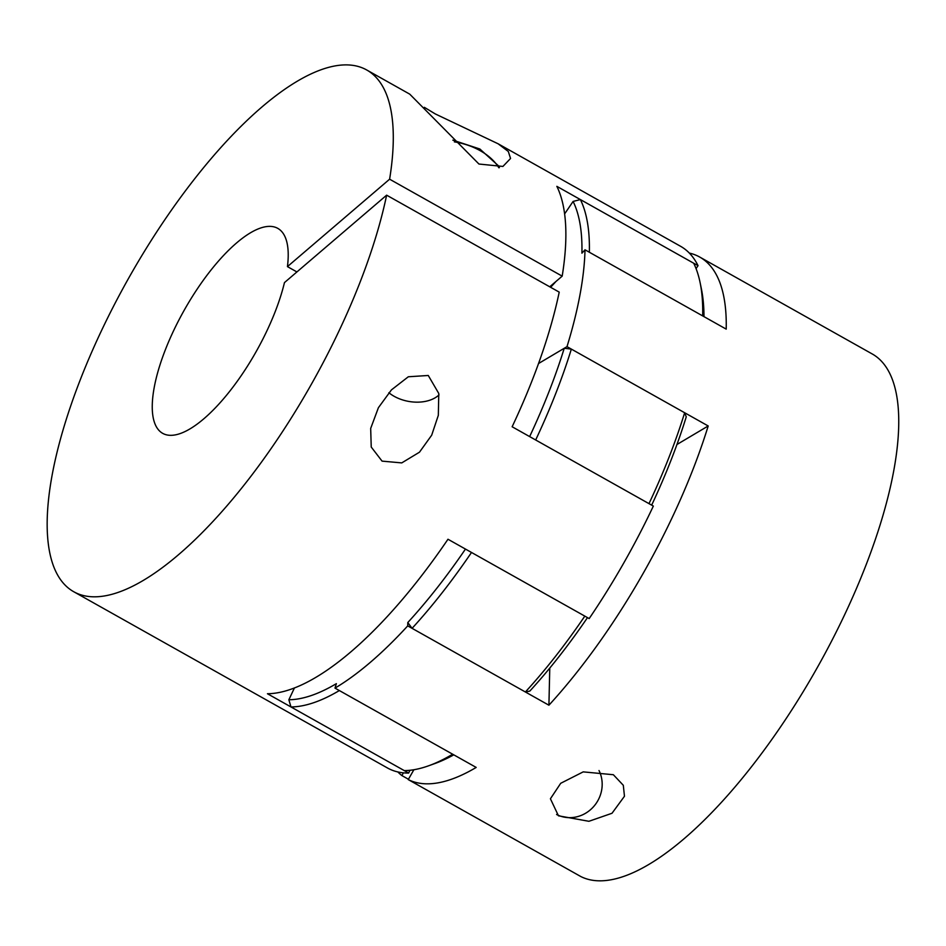<?xml version="1.0" encoding="UTF-8"?>
<svg xmlns="http://www.w3.org/2000/svg" width="946" height="946" viewBox="0 0 946 946"><rect width="100%" height="100%" fill="white"/><g stroke="black" fill="none" stroke-linecap="round" stroke-linejoin="round"><path stroke-width="1.42" d="M703.99 316.65A293.851 103.741 119.3 0 0 701.424 289.05L700.111 282.641A299.196 105.633 119.3 0 0 693.69 263.225L580.383 199.571L573.099 201.439L564.62 213.902M651.664 505.14A293.851 103.741 119.3 0 0 686.252 416.843L684.656 412.752L571.349 349.098L564.23 348.282L538.534 363.524L566.997 346.65A299.196 105.633 -60.7 0 0 585.006 249.803L581.92 253.173A293.851 103.741 -60.7 0 0 573.099 201.439M580.383 199.571A299.196 105.633 119.3 0 1 589.358 252.251L702.677 315.905A299.196 105.633 119.3 0 0 700.111 282.641M294.443 687.919L288.861 699.756A293.851 103.741 -60.7 0 0 336.374 683.651L334.99 688.109A299.196 105.633 -60.7 0 0 407.726 625.885L548.917 705.208L549.768 668.089M288.861 699.756L290.978 706.958L404.285 770.612A299.196 105.633 119.3 0 0 428.692 765.763A299.196 105.633 119.3 0 0 452.661 754.21L339.354 690.556A299.196 105.633 119.3 0 1 290.978 706.958M407.726 625.885L407.797 622.539A293.851 103.741 -60.7 0 0 465.467 549.07M407.797 622.539L412.078 628.333L525.385 691.987L529.819 691.088A293.851 103.741 119.3 0 0 587.49 617.62M525.385 691.987A299.196 105.633 119.3 0 0 584.817 616.118L471.51 552.464A299.196 105.633 119.3 0 1 412.078 628.333M571.349 349.098A299.196 105.633 119.3 0 1 535.673 439.985L648.98 503.639A299.196 105.633 119.3 0 0 684.656 412.752M529.642 436.591A293.851 103.741 -60.7 0 0 564.23 348.282M550.631 287.3L556.035 281.4L550.631 287.3M453.784 754.849A293.851 103.741 119.3 0 1 434.853 763.552L428.692 765.763M689.338 253.079A299.196 105.633 119.3 0 1 699.721 257.052L872.307 354.005A299.196 105.633 119.3 0 1 873.974 354.998A299.196 105.633 119.3 0 1 817.77 666.741A299.196 105.633 119.3 0 1 580.832 876.552L408.246 779.599A299.196 105.633 119.3 0 0 476.193 767.431L334.99 688.109M408.447 779.256L401.873 775.566A299.196 105.633 119.3 0 1 397.852 771.948M699.721 257.052A299.196 105.633 119.3 0 1 701.4 258.045A299.196 105.633 119.3 0 1 726.209 329.125L585.006 249.803M613.363 774.727L583.209 771.877L560.718 783.288L550.418 798.767L558.459 815.807L588.909 821.294L612.015 813.264L624.466 796.248L623.308 785.286L613.363 774.727M599.007 770.541A32.058 29.988 -57.7 0 1 592.634 807.683A32.058 29.988 -57.7 0 1 556.567 814.482M566.997 346.65L708.199 425.972A299.196 105.633 119.3 0 1 548.917 705.208M413.887 769.737L408.246 779.599M401.873 775.566L403.422 772.835M676.958 444.502L708.199 425.972M498.104 143.78L680.552 246.279A299.196 105.633 119.3 0 1 698.053 265.672L556.851 186.35A299.196 105.633 -60.7 0 1 562.184 276.149L389.61 179.196A299.196 105.633 -60.7 0 0 366.764 70.004L409.748 94.151L478.948 164.036L502.917 166.437L510.556 158.467L508.309 151.49L498.104 143.78L435.29 113.934L424.34 107.312M366.764 70.004A299.196 105.633 -60.7 0 0 192.795 181.194A299.196 105.633 -60.7 0 0 52.219 474.608A299.196 105.633 -60.7 0 0 73.682 591.699A299.196 105.633 -60.7 0 0 244.6 484.411A299.196 105.633 -60.7 0 0 386.63 195.172L284.462 282.594A117.541 41.494 119.3 0 1 203.875 418.747A117.541 41.494 119.3 0 1 162.653 433.327A117.541 41.494 119.3 0 1 165.136 350.339A117.541 41.494 119.3 0 1 236.571 242.956A117.541 41.494 119.3 0 1 277.793 228.376A117.541 41.494 119.3 0 1 287.442 266.618L296.914 271.94M389.61 179.196L287.442 266.618M439.003 394.92A32.058 20.812 10.5 0 1 394.127 396.291A32.058 20.812 10.5 0 1 388.865 392.72M382.066 461.128L401.754 462.901L419.48 452.188L431.683 435.195L438.329 415.306L438.778 393.477L428.266 375.479L408.329 376.768L391.431 389.894L378.4 407.702L370.678 428.432L371.234 447.044L382.066 461.128M409.961 770.269L408.648 773.059A299.196 105.633 119.3 0 1 387.47 767.975L73.682 591.699M408.648 773.059L267.446 693.737A299.196 105.633 -60.7 0 0 447.978 539.244L589.181 618.578A299.196 105.633 119.3 0 0 653.343 506.086L512.141 426.764A299.196 105.633 -60.7 0 0 559.216 292.125L386.63 195.172M562.184 276.149L549.732 286.804M698.053 265.672L696.055 268.605M498.838 167.773A53.425 34.683 -169.5 0 0 480.166 150.674A53.425 34.683 -169.5 0 0 454.352 141.865M452.838 140.138L479.859 148.995L498.175 165.562L499.405 167.643"/></g></svg>
